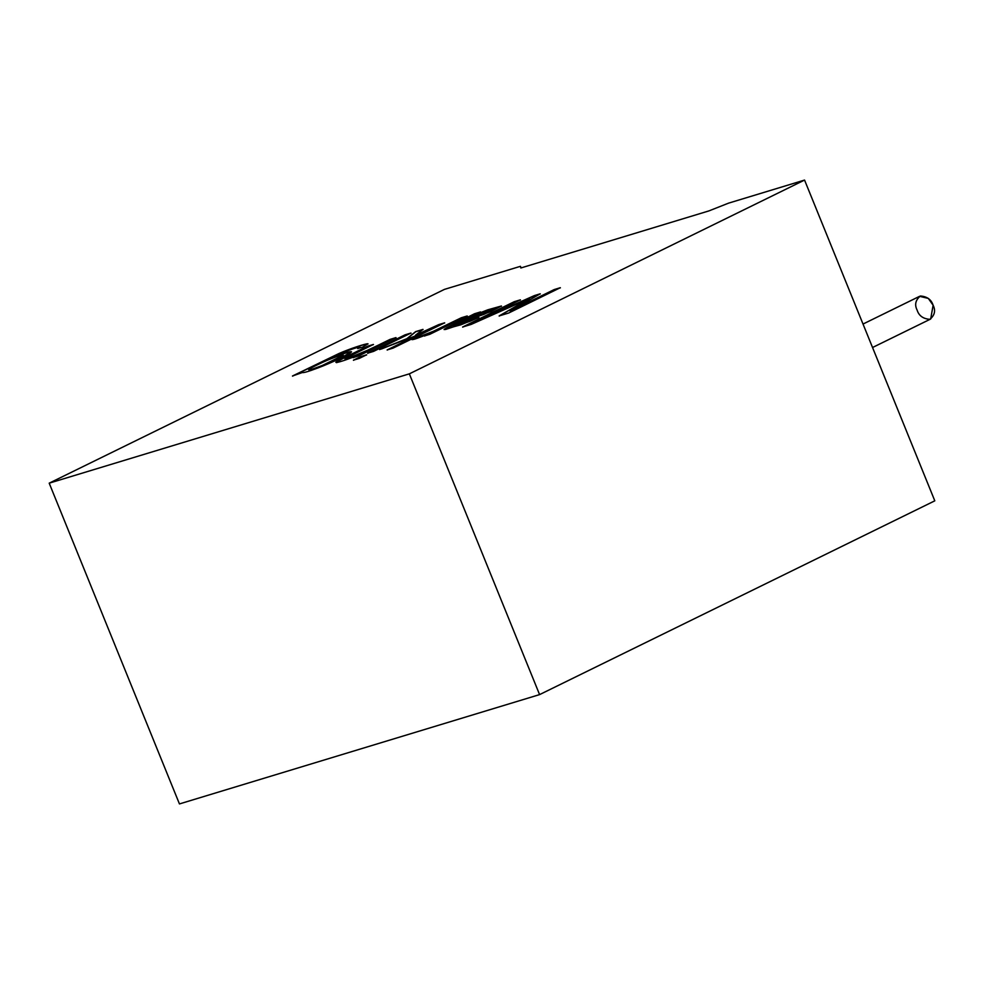 <?xml version="1.0" encoding="UTF-8"?>
<svg xmlns="http://www.w3.org/2000/svg" width="984" height="984" viewBox="0 0 984 984"><rect width="100%" height="100%" fill="white"/><g stroke="black" fill="none" stroke-linecap="round" stroke-linejoin="round"><path stroke-width="1.48" d="M872.537 347.512L930.679 319.013L933.115 305.237L928.306 298.398L919.56 296.332L863.017 324.056M917.113 310.095C914.419 304.72 915.514 300.022 920.384 296C927.088 296.504 931.331 299.591 933.115 305.237C935.809 310.612 934.726 315.311 929.855 319.333C923.14 318.828 918.896 315.753 917.113 310.095M444.411 289.394L520.45 266.32L521.089 267.919L520.45 266.32L444.411 289.394L49.2 483.169L409.344 373.846L804.555 180.072L728.529 203.159L708.911 210.908L520.831 267.992L520.45 266.32L520.831 267.992L708.911 210.908L728.529 203.159L804.555 180.072L409.344 373.846L539.589 694.606L179.445 803.928L49.2 483.169L444.411 289.394M302.42 372.124L302.42 372.124C301.916 373.416 307.07 372.038 317.881 367.979L340.55 358.188L351.485 351.743L345.396 352.948L330.993 358.397L339.455 354.154C345.913 351.042 358.139 346.86 359.886 347.044L357.721 348.484L362.579 347.168L367.979 343.822C366.589 343.207 349.074 349 338.84 353.576L292.482 375.999L338.84 353.576C349.074 349 366.589 343.207 367.979 343.822L362.579 347.168L357.721 348.484L359.886 347.044C358.139 346.86 345.913 351.042 339.455 354.154L330.932 358.25C345.335 352.629 352.1 350.624 351.202 352.223C349.431 354.289 331.128 362.973 317.881 367.979C307.07 372.038 301.916 373.416 302.42 372.124L292.482 375.999L302.174 372.592M390.07 339.394L395.986 337.598L358.57 355.937L353.231 357.561L358.557 354.953C348.434 359.123 341.128 361.645 336.639 362.53L335.839 362.173L338.68 360.439L367.536 346.233L373.416 344.449L345.532 358.25L344.953 359L347.93 358.311L369.615 349.418L390.07 339.394L396.048 337.746L390.07 339.394L369.615 349.418L347.93 358.311L344.953 359L345.532 358.25L373.416 344.449L367.536 346.233L338.68 360.439L335.839 362.173L336.639 362.53C341.128 361.645 348.434 359.123 358.557 354.953L353.231 357.561L358.57 355.937L395.986 337.598L390.07 339.394M405.051 334.843L410.968 333.047L373.551 351.386L367.635 353.182L405.051 334.843L411.017 333.195L405.051 334.843L367.635 353.182L373.551 351.386L410.968 333.047L405.051 334.843M360.673 356.602L366.589 354.806L359.344 358.361L353.428 360.156L360.673 356.602L366.638 354.953L360.673 356.602L353.428 360.156L359.344 358.361L366.589 354.806L360.673 356.602M438.766 324.609L444.657 322.826L393.034 348.127L387.142 349.923L416.601 335.483L379.59 349.554L406.872 338.68L415.654 331.62L422.985 329.394L415.433 335.261L438.766 324.609L444.707 322.973L438.766 324.609L415.433 335.261L422.985 329.394L415.654 331.62L406.872 338.68L379.59 349.554L416.601 335.483L387.142 349.923L393.034 348.127L444.657 322.826L438.766 324.609M461.336 317.758L467.216 315.975L429.811 334.314L424.473 335.938L430.168 333.146C418.766 337.942 412.702 340.07 411.976 339.505L433.366 331.288L461.336 317.758L467.277 316.122L461.336 317.758L433.366 331.288L411.976 339.505C412.702 340.07 418.766 337.942 430.168 333.146L424.473 335.938L429.811 334.314L467.216 315.975L461.336 317.758M453.083 326.024L465.506 322.518L473.907 318.779L457.671 325.027L453.083 326.024L458.446 323.072L483.882 314.376L501.409 305.999L487.707 309.837L477.166 313.994L480.524 311.928L477.117 313.847L501.409 305.999L490.61 311.657L458.446 323.072L453.083 326.024L457.671 325.027L478.901 317.426L469.872 321.362L445.481 329.505L444.153 329.382L446.638 327.82L474.485 313.761L480.524 311.928L474.485 313.761L444.091 329.529M554.177 289.579L560.314 287.709L508.691 313.023L499.146 315.925L529.564 298.435L471.139 324.425L462.628 327.008L514.251 301.694L520.388 299.837L477.215 321.005L534.472 295.557L540.228 293.81L510.204 311.141L554.177 289.579L560.376 287.857L554.177 289.579L510.204 311.141L540.228 293.81L534.472 295.557L477.215 321.005L520.388 299.837L514.251 301.694L462.628 327.008L471.139 324.425L529.564 298.435L499.146 315.925L508.691 313.023L560.314 287.709L554.177 289.579M934.8 500.831L539.589 694.606L934.8 500.831L804.555 180.072L934.8 500.831M179.445 803.928L539.589 694.606L409.344 373.846L49.2 483.169L179.445 803.928M499.208 316.073L529.564 298.435L499.208 316.073M462.689 327.155L514.251 301.694L520.45 299.985L514.312 301.842L462.689 327.155M477.265 321.153L534.472 295.557L540.278 293.958L534.533 295.704L477.265 321.153M510.266 311.276L554.238 289.726L510.266 311.276M477.166 313.994L501.471 306.147L477.166 313.994M444.153 329.382L460.856 324.806L478.901 317.426L453.144 326.171M444.165 329.591L474.485 313.761L480.586 312.076L474.546 313.908L444.165 329.591M492.763 309.308C489.798 309.616 483.242 311.867 473.107 316.073L463.452 320.636L482.074 314.29L492.763 309.308L486.477 312.568L463.513 320.784L473.107 316.073C483.242 311.867 489.798 309.616 492.763 309.308L486.539 312.715L492.824 309.443M463.513 320.784L486.539 312.715L463.513 320.784M424.534 336.085L430.168 333.146L424.534 336.085M412.038 339.652L433.415 331.436L461.398 317.906L433.415 331.436L412.038 339.652M387.204 350.058L416.601 335.483L387.204 350.058M381.374 349.012L406.933 338.828L415.654 331.62L423.046 329.542L415.715 331.768L406.933 338.828L381.374 349.012M415.494 335.409L438.827 324.757L415.494 335.409M353.49 360.304L360.722 356.749L353.49 360.304M367.696 353.33L405.113 334.99L367.696 353.33M353.293 357.709L358.557 354.953L353.293 357.709M335.839 362.173L336.639 362.53M336.7 362.666L335.901 362.321L338.742 360.587L367.536 346.233L373.477 344.584L367.598 346.38L344.597 357.647L335.901 362.321L336.7 362.666M344.953 359L345.532 358.25M345.593 358.397L345.015 359.135L347.992 358.459L357.155 355.187L390.131 339.541L357.155 355.187L347.992 358.459L345.015 359.135L345.593 358.397M292.543 376.146L338.902 353.723C349.136 349.148 366.651 343.342 368.041 343.969C366.651 343.342 349.136 349.148 338.902 353.723L292.543 376.146M359.886 347.044L357.782 348.619L359.947 347.18M330.993 358.397L345.089 353.207L351.497 351.829M343.318 355.359L322.383 365.618L312.199 369.344L308.755 369.738L312.199 369.344L322.383 365.618L335.323 359.627L322.322 365.47L312.149 369.209L308.705 369.59C308.853 368.791 322.285 362.247 329.468 359.394C338.656 355.777 343.244 354.375 343.256 355.212L335.372 359.775L343.256 355.212C343.244 354.375 338.656 355.777 329.468 359.394C322.285 362.247 308.853 368.791 308.705 369.59L312.149 369.209L322.322 365.47L343.256 355.212"/></g></svg>
